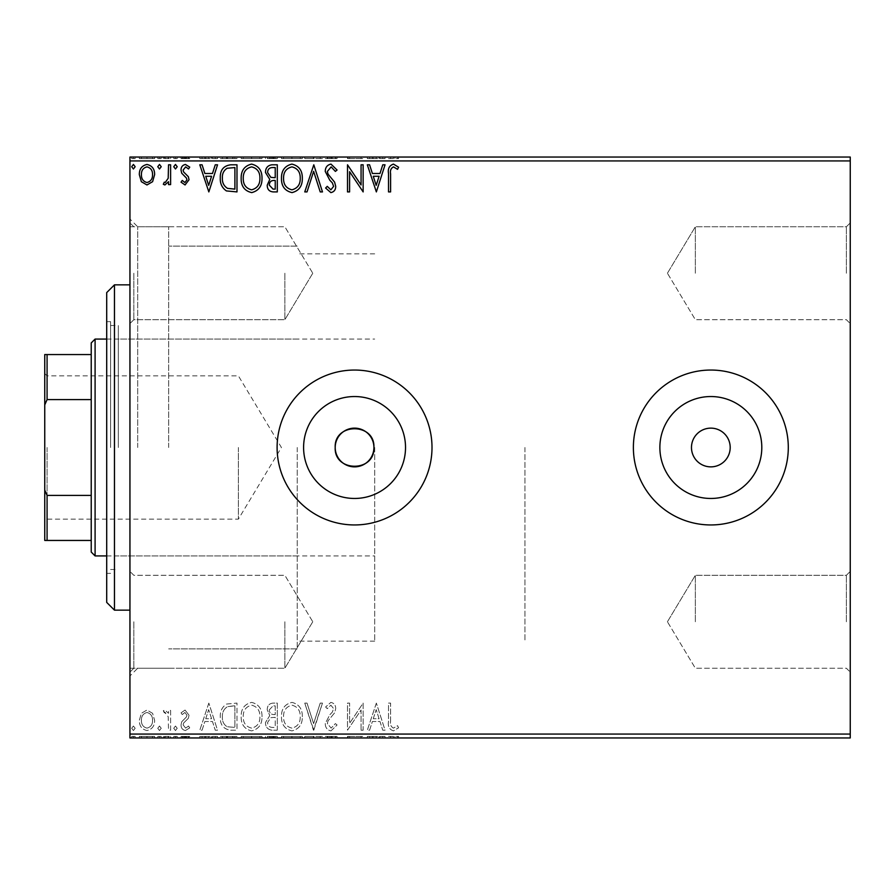 <?xml version="1.0" encoding="UTF-8"?>
<svg xmlns="http://www.w3.org/2000/svg" width="895" height="895" viewBox="0 0 895 895"><rect width="100%" height="100%" fill="white"/><g stroke="black" fill="none" stroke-linecap="round" stroke-linejoin="round"><path stroke-width="0.67" stroke-dasharray="4.47 3.36" d="M129.943 447.5L129.943 675.982L129.943 447.5M137.696 447.5L137.696 226.759L137.696 447.5M850.25 273.232L850.25 323.576L850.25 273.232M846.379 273.232L846.379 226.759L846.379 273.232M695.348 273.232L695.348 226.759L695.348 273.232M850.25 621.768L850.25 571.424L850.25 621.768M846.379 621.768L846.379 575.295L846.379 621.768M695.348 621.768L695.348 575.295L695.348 621.768M129.943 273.232L129.943 323.576L129.943 273.232M133.825 273.232L133.825 319.705L133.825 273.232M129.943 621.768L129.943 672.111L129.943 621.768M133.825 621.768L133.825 668.241L133.825 621.768M730.197 447.5A19.366 19.366 0 0 1 710.831 466.866A19.366 19.366 0 0 1 691.477 447.5A19.366 19.366 0 0 1 710.831 428.134A19.366 19.366 0 0 1 730.197 447.5M303.595 447.5A50.959 50.959 0 0 0 354.554 498.459A50.959 50.959 0 0 0 405.524 447.5A50.959 50.959 0 0 0 354.554 396.541A50.959 50.959 0 0 0 303.595 447.5M659.872 447.5A50.959 50.959 0 0 0 710.831 498.459A50.959 50.959 0 0 0 761.802 447.5A50.959 50.959 0 0 0 710.831 396.541A50.959 50.959 0 0 0 659.872 447.5M633.38 447.5A77.451 77.451 0 0 0 710.831 524.951A77.451 77.451 0 0 0 788.294 447.5A77.451 77.451 0 0 0 710.831 370.049A77.451 77.451 0 0 0 633.38 447.5M277.103 447.5A77.451 77.451 0 0 0 354.554 524.951A77.451 77.451 0 0 0 432.005 447.5A77.451 77.451 0 0 0 354.554 370.049A77.451 77.451 0 0 0 277.103 447.5M284.856 273.232L284.856 319.705L284.856 273.232M284.856 621.768L284.856 668.241L284.856 621.768M297.241 447.5L297.241 648.875L297.241 447.5M524.951 447.5L524.951 641.133L524.951 447.5M168.674 447.5L168.674 226.759L168.674 447.5M152.597 737.95L139.329 737.95L154.622 737.95L152.597 737.95L152.597 736.395L146.97 736.395L146.97 737.95L146.97 736.395L141.354 736.395L141.354 737.95M170.609 737.95L163.315 737.95L170.609 737.95L170.609 736.395L170.609 737.95M185.064 737.95L189.729 737.95L183.117 737.95L189.024 737.95L185.064 737.95L185.064 736.395L181.036 736.395L181.036 737.95L181.036 736.395L182.256 736.395L182.256 737.95M230.686 737.95L220.304 737.95L230.686 737.95L230.686 736.395L236.985 736.395L236.985 737.95L236.985 736.395L226.435 736.395L226.435 737.95M277.305 737.95L265.491 737.95L277.305 737.95L277.305 736.395L277.305 737.95M313.798 737.95L304.759 737.95L313.798 737.95L313.798 736.395L322.48 736.395L322.48 737.95M362.71 736.395L347.506 736.395L361.065 736.395L361.065 737.95L347.506 737.95L361.065 737.95L361.065 736.395L363.146 736.395L362.71 737.95M390.6 737.95L398.599 737.95L390.6 737.95L390.6 736.395L390.6 737.95M850.25 734.068L129.943 734.068L129.943 737.95L850.25 737.95L850.25 157.05L129.943 157.05L129.943 160.932L850.25 160.932M376.359 737.95L367.319 737.95L385.04 737.95L376.359 737.95L376.359 736.395L376.001 737.95M330.993 737.95L337.079 737.95L325.265 737.95L330.993 737.95L330.993 736.395L337.079 736.395L337.079 737.95M302.331 737.95L281.477 737.95L302.331 737.95L302.331 736.395L292.027 736.395L292.027 737.95M262.011 737.95L241.158 737.95L262.011 737.95L262.011 736.395L251.719 736.395L251.719 737.95M208.837 737.95L199.798 737.95L217.53 737.95L208.837 737.95L208.837 736.395L208.49 737.95M177.21 737.95L173.742 737.95L177.21 737.95L177.21 736.395L175.476 736.395L175.476 737.95L175.476 736.395L173.742 736.395L173.742 737.95M161.223 737.95L157.755 737.95L161.223 737.95L161.223 736.395L159.489 736.395L159.489 737.95L159.489 736.395L157.755 736.395L157.755 737.95M135.156 737.95L131.688 737.95L135.156 737.95L135.156 736.395L133.422 736.395L133.422 737.95L133.422 736.395L131.688 736.395L131.688 737.95M152.597 157.05L139.329 157.05L154.622 157.05L152.597 157.05L152.597 158.605L146.97 158.605L146.97 157.05L146.97 158.605L141.354 158.605L141.354 157.05M170.609 157.05L163.315 157.05L170.609 157.05L170.609 158.605L170.609 157.05M185.064 157.05L189.729 157.05L183.117 157.05L189.024 157.05L185.064 157.05L185.064 158.605L181.036 158.605L181.036 157.05L181.036 158.605L182.256 158.605L182.256 157.05M230.686 157.05L220.304 157.05L230.686 157.05L230.686 158.605L236.985 158.605L236.985 157.05L236.985 158.605L226.435 158.605L226.435 157.05M277.305 157.05L265.491 157.05L277.305 157.05L277.305 158.605L277.305 157.05M313.798 157.05L304.759 157.05L313.798 157.05L313.798 158.605L322.48 158.605L322.48 157.05M362.71 158.605L347.506 158.605L361.065 158.605L361.065 157.05L347.506 157.05L361.065 157.05L361.065 158.605L363.146 158.605L362.71 157.05M390.6 157.05L398.599 157.05L390.6 157.05L390.6 158.605L390.6 157.05M376.359 157.05L367.319 157.05L385.04 157.05L376.359 157.05L376.359 158.605L376.001 157.05M330.993 157.05L337.079 157.05L325.265 157.05L330.993 157.05L330.993 158.605L337.079 158.605L337.079 157.05M302.331 157.05L281.477 157.05L302.331 157.05L302.331 158.605L292.027 158.605L292.027 157.05M262.011 157.05L241.158 157.05L262.011 157.05L262.011 158.605L251.719 158.605L251.719 157.05M208.837 157.05L199.798 157.05L217.53 157.05L208.837 157.05L208.837 158.605L208.49 157.05M177.21 157.05L173.742 157.05L177.21 157.05L177.21 158.605L175.476 158.605L175.476 157.05L175.476 158.605L173.742 158.605L173.742 157.05M161.223 157.05L157.755 157.05L161.223 157.05L161.223 158.605L159.489 158.605L159.489 157.05L159.489 158.605L157.755 158.605L157.755 157.05M135.156 157.05L131.688 157.05L135.156 157.05L135.156 158.605L133.422 158.605L133.422 157.05L133.422 158.605L131.688 158.605L131.688 157.05M152.597 713.326L146.97 710.037L141.354 713.304L139.329 720.352C139.273 725.968 141.824 729.369 146.97 730.544C152.128 729.369 154.678 725.968 154.622 720.352L152.597 713.326L146.97 710.037L141.354 713.304L139.329 720.352C139.273 725.968 141.824 729.369 146.97 730.544C152.128 729.369 154.678 725.968 154.622 720.352L152.597 713.326M170.609 730.197L170.609 710.395L168.528 710.395L168.528 713.304L164.893 710.037L163.315 710.719L164.3 712.823L165.239 712.476L168.193 716.738L168.528 730.197L170.609 730.197L170.609 710.395L168.528 710.395L168.528 713.304L164.893 710.037L163.315 710.719L168.193 716.738L168.528 730.197L170.609 730.197M185.064 710.037L181.036 712.856L182.256 714.557L184.929 712.476L186.943 715.139L186.44 716.94L181.719 721.762L181.036 724.827C181.014 728.004 182.479 729.917 185.433 730.544L189.729 727.87L188.532 726.024L185.668 728.116L183.117 724.928L183.62 723.037L188.364 718.293L189.024 715.239L185.064 710.037L181.036 712.856L182.256 714.557L184.929 712.476L186.943 715.139L186.44 716.94L181.719 721.762L181.036 724.827C181.014 728.004 182.479 729.917 185.433 730.544L189.729 727.87L188.532 726.024L185.668 728.116L183.117 724.928L183.62 723.037L188.364 718.293L189.024 715.239L185.064 710.037M230.686 730.197L236.985 730.197L236.985 703.09L226.435 704.074C222.038 707.117 219.991 711.424 220.304 716.984C220.002 724.816 223.459 729.212 230.686 730.197L236.985 730.197L236.985 703.09L226.435 704.074C222.038 707.117 219.991 711.424 220.304 716.984C220.002 724.816 223.459 729.212 230.686 730.197M277.305 730.197L277.305 703.09L273.467 703.09C269.35 703.302 267.258 705.54 267.225 709.813L269.764 715.575L265.491 722.5C265.513 726.986 267.65 729.548 271.89 730.197L277.305 730.197L277.305 703.09L273.467 703.09C269.35 703.302 267.258 705.54 267.225 709.813L269.764 715.575L265.491 722.5C265.513 726.986 267.65 729.548 271.89 730.197L277.305 730.197M313.798 730.197L322.48 703.09L320.22 703.09L313.619 723.652L307.03 703.09L304.759 703.09L313.451 730.197L322.48 703.09L320.22 703.09L313.619 723.652L307.03 703.09L304.759 703.09L313.798 730.197M361.065 730.197L363.146 730.197L363.146 703.09L349.598 723.305L349.598 703.09L347.506 703.09L347.506 730.197L361.065 710.026L361.065 730.197L363.146 730.197L363.146 703.09L349.598 723.305L349.598 703.09L347.506 703.09L347.506 730.197L361.065 710.026L361.065 730.197M390.6 721.124L390.6 703.09L388.519 703.09L388.519 721.392C387.68 726.315 389.336 729.481 393.476 730.891L398.599 727.769L397.537 725.677L393.498 728.116C390.936 726.774 389.974 724.447 390.6 721.124L390.6 703.09L388.519 703.09L388.519 721.392C387.68 726.315 389.336 729.481 393.476 730.891L398.599 727.769L397.537 725.677L393.498 728.116C390.936 726.774 389.974 724.447 390.6 721.124M129.943 734.068L129.943 160.932M376.359 703.09L367.319 730.197L369.59 730.197L372.376 721.515L379.983 721.515L382.769 730.197L385.04 730.197L376.359 703.09L367.319 730.197L369.59 730.197L372.376 721.515L379.983 721.515L382.769 730.197L385.04 730.197L376.359 703.09M330.993 730.891L337.079 724.972L335.39 723.596L331.139 728.116L327.346 723.518L328.04 720.855L334.618 712.845L335.692 708.728C335.726 705.204 334.115 703.101 330.848 702.396L325.612 706.983L327.246 708.65L330.87 705.182L333.611 708.605L332.347 712.107L329.774 714.814L325.265 723.563C325.299 727.624 327.212 730.074 330.993 730.891L337.079 724.972L335.39 723.596L331.139 728.116L327.346 723.518L328.04 720.855L334.618 712.845L335.692 708.728C335.726 705.204 334.115 703.101 330.848 702.396L325.612 706.983L327.246 708.65L330.87 705.182L333.611 708.605L332.347 712.107L329.774 714.814L325.265 723.563C325.299 727.624 327.212 730.074 330.993 730.891M302.331 716.761C302.476 709.03 299.053 704.242 292.027 702.396C284.856 704.063 281.343 708.818 281.477 716.638C281.343 724.379 284.811 729.134 291.871 730.891C298.941 729.19 302.42 724.48 302.331 716.761C302.476 709.03 299.053 704.242 292.027 702.396C284.856 704.063 281.343 708.818 281.477 716.638C281.343 724.379 284.811 729.134 291.871 730.891C298.941 729.19 302.42 724.48 302.331 716.761M262.011 716.761C262.168 709.03 258.733 704.242 251.719 702.396C244.548 704.063 241.023 708.818 241.158 716.638C241.023 724.379 244.492 729.134 251.551 730.891C258.621 729.19 262.112 724.48 262.011 716.761C262.168 709.03 258.733 704.242 251.719 702.396C244.548 704.063 241.023 708.818 241.158 716.638C241.023 724.379 244.492 729.134 251.551 730.891C258.621 729.19 262.112 724.48 262.011 716.761M208.837 703.09L199.798 730.197L202.069 730.197L204.854 721.515L212.473 721.515L215.259 730.197L217.53 730.197L208.837 703.09L199.798 730.197L202.069 730.197L204.854 721.515L212.473 721.515L215.259 730.197L217.53 730.197L208.837 703.09M177.21 728.284L175.476 726.024L173.742 728.284L175.476 730.544L177.21 728.284L175.476 726.024L173.742 728.284L175.476 730.544L177.21 728.284M161.223 728.284L159.489 726.024L157.755 728.284L159.489 730.544L161.223 728.284L159.489 726.024L157.755 728.284L159.489 730.544L161.223 728.284M135.156 728.284L133.422 726.024L131.688 728.284L133.422 730.544L135.156 728.284L133.422 726.024L131.688 728.284L133.422 730.544L135.156 728.284M373.26 718.73L376.18 709.634L379.1 718.73L373.26 718.73L376.18 709.634L379.1 718.73L373.26 718.73M291.938 728.116C286.221 726.718 283.424 722.88 283.558 716.626C283.458 710.429 286.255 706.614 291.938 705.182C297.599 706.681 300.373 710.54 300.239 716.75C300.34 722.925 297.576 726.706 291.938 728.116C286.221 726.718 283.424 722.88 283.558 716.626C283.458 710.429 286.255 706.614 291.938 705.182C297.599 706.681 300.373 710.54 300.239 716.75C300.34 722.925 297.576 726.706 291.938 728.116M270.849 717.656L275.224 717.342L275.224 727.422L272.841 727.422C269.518 727.467 267.762 725.834 267.571 722.5L270.849 717.656L275.224 717.342L275.224 727.422L272.841 727.422C269.518 727.467 267.762 725.834 267.571 722.5L270.849 717.656M269.305 709.858L273.053 705.875L275.224 705.875L275.224 714.557L274.15 714.557C271.04 714.579 269.417 713.013 269.305 709.858L273.053 705.875L275.224 705.875L275.224 714.557L274.15 714.557C271.04 714.579 269.417 713.013 269.305 709.858M251.629 728.116C245.901 726.718 243.116 722.88 243.25 716.626C243.149 710.429 245.935 706.614 251.629 705.182C257.29 706.681 260.053 710.54 259.93 716.75C260.031 722.925 257.257 726.706 251.629 728.116C245.901 726.718 243.116 722.88 243.25 716.626C243.149 710.429 245.935 706.614 251.629 705.182C257.29 706.681 260.053 710.54 259.93 716.75C260.031 722.925 257.257 726.706 251.629 728.116M233.539 705.875L234.904 705.875L234.904 727.422L227.084 726.729C223.694 724.469 222.128 721.225 222.396 716.984C222.128 712.42 223.839 708.974 227.531 706.636L234.904 705.875L234.904 727.422L227.084 726.729C223.694 724.469 222.128 721.225 222.396 716.984C222.128 712.42 223.839 708.974 227.531 706.636L233.539 705.875M205.749 718.73L208.669 709.634L211.578 718.73L205.749 718.73L208.669 709.634L211.578 718.73L205.749 718.73M146.981 728.116C143.178 727.143 141.32 724.558 141.421 720.363C141.332 716.157 143.178 713.528 146.981 712.476C150.774 713.528 152.631 716.157 152.542 720.363C152.631 724.558 150.785 727.143 146.981 728.116C143.178 727.143 141.32 724.558 141.421 720.363C141.332 716.157 143.178 713.528 146.981 712.476C150.774 713.528 152.631 716.157 152.542 720.363C152.631 724.558 150.785 727.143 146.981 728.116M388.519 158.605L398.599 158.605L388.519 158.605L388.519 157.05M393.476 158.605L393.476 157.05M398.599 158.605L398.599 157.05M397.537 158.605L397.537 157.05M394.863 158.605L394.863 157.05M393.498 158.605L393.498 157.05M376.001 158.605L367.319 158.605L367.319 157.05M367.319 158.605L369.59 158.605L369.59 157.05M369.59 158.605L372.376 158.605L372.376 157.05M372.376 158.605L379.983 158.605L379.983 157.05M379.983 158.605L382.769 158.605L382.769 157.05M382.769 158.605L385.04 158.605L385.04 157.05M385.04 158.605L376.359 158.605M373.26 158.605L379.1 158.605L373.26 158.605L373.26 157.05L379.1 157.05L373.26 157.05M376.18 158.605L376.18 157.05M379.1 158.605L379.1 157.05M349.598 158.605L349.598 157.05L349.598 158.605M347.506 158.605L347.506 157.05L347.506 158.605M347.976 158.605L347.976 157.05M337.079 158.605L335.39 158.605L335.39 157.05M335.39 158.605L331.139 158.605L331.139 157.05M331.139 158.605L327.346 158.605L327.346 157.05M327.346 158.605L328.04 158.605L328.04 157.05M328.04 158.605L334.618 158.605L334.618 157.05M334.618 158.605L335.692 158.605L335.692 157.05M335.692 158.605L330.848 158.605L330.848 157.05L330.87 158.605L325.612 158.605L325.612 157.05M325.612 158.605L327.246 158.605L327.246 157.05M327.246 158.605L333.611 158.605L333.611 157.05M333.611 158.605L332.347 158.605L332.347 157.05M332.347 158.605L329.774 158.605L329.774 157.05M329.774 158.605L325.265 158.605L325.265 157.05M325.265 158.605L330.993 158.605M322.48 158.605L320.22 158.605L320.22 157.05M320.22 158.605L313.619 158.605L313.619 157.05M313.619 158.605L307.03 158.605L307.03 157.05M307.03 158.605L304.759 158.605L304.759 157.05M304.759 158.605L313.451 158.605L313.451 157.05M292.027 158.605L281.477 158.605L281.477 157.05M281.477 158.605L291.871 158.605L291.871 157.05M291.871 158.605L302.331 158.605M291.938 158.605L283.558 158.605L300.239 158.605L291.938 158.605L291.938 157.05L283.558 157.05L300.239 157.05L291.938 157.05L291.938 158.605M283.558 158.605L283.558 157.05M300.239 158.605L300.239 157.05M267.225 158.605L277.305 158.605L267.225 158.605L267.225 157.05M269.764 158.605L269.764 157.05M265.491 158.605L265.491 157.05M271.89 158.605L271.89 157.05M270.849 158.605L275.224 158.605L267.571 158.605L270.849 158.605L270.849 157.05L274.161 157.05L269.305 157.05L275.224 157.05L270.849 157.05M269.305 158.605L275.224 158.605L269.305 158.605L269.305 157.05M273.053 158.605L273.053 157.05M275.224 158.605L275.224 157.05L275.224 158.605M274.15 158.605L274.15 157.05L274.161 158.605M267.571 158.605L267.571 157.05M272.841 158.605L272.841 157.05M251.719 158.605L241.158 158.605L241.158 157.05M241.158 158.605L251.551 158.605L251.551 157.05M251.551 158.605L262.011 158.605M251.629 158.605L243.25 158.605L259.93 158.605L251.629 158.605L251.629 157.05L243.25 157.05L259.93 157.05L251.629 157.05L251.629 158.605M243.25 158.605L243.25 157.05M259.93 158.605L259.93 157.05M226.435 158.605L220.304 158.605L220.304 157.05M220.304 158.605L230.686 158.605M233.539 158.605L222.396 158.605L233.539 158.605L233.539 157.05L234.904 157.05L222.396 157.05L233.539 157.05M234.904 158.605L234.904 157.05L234.904 158.605M227.531 158.605L227.531 157.05M222.396 158.605L222.396 157.05M227.084 158.605L227.084 157.05M208.49 158.605L199.798 158.605L199.798 157.05M199.798 158.605L202.069 158.605L202.069 157.05M202.069 158.605L204.854 158.605L204.854 157.05M204.854 158.605L212.473 158.605L212.473 157.05M212.473 158.605L215.259 158.605L215.259 157.05M215.259 158.605L217.53 158.605L217.53 157.05M217.53 158.605L208.837 158.605M205.749 158.605L211.578 158.605L205.749 158.605L205.749 157.05L211.578 157.05L205.749 157.05M208.669 158.605L208.669 157.05M211.578 158.605L211.578 157.05M182.256 158.605L184.929 158.605L184.929 157.05M184.929 158.605L186.943 158.605L186.943 157.05M186.943 158.605L186.44 157.05M186.44 158.605L181.719 158.605L181.719 157.05M181.719 158.605L185.433 158.605L185.433 157.05M185.433 158.605L189.729 158.605L189.729 157.05M189.729 158.605L188.532 158.605L188.532 157.05M188.532 158.605L185.668 158.605L185.668 157.05M185.668 158.605L183.117 158.605L183.117 157.05M183.117 158.605L183.62 157.05M183.62 158.605L185.836 158.605L185.836 157.05M185.836 158.605L188.364 158.605L188.364 157.05M188.364 158.605L189.024 158.605L189.024 157.05M189.024 158.605L185.064 158.605M173.742 158.605L177.21 158.605M164.893 158.605L170.609 158.605L168.528 158.605L168.528 157.05L168.528 158.605L164.893 158.605L164.893 157.05M163.315 158.605L163.315 157.05M164.3 158.605L164.3 157.05M165.239 158.605L165.239 157.05M168.193 158.605L168.193 157.05M168.528 158.605L168.528 157.05M157.755 158.605L161.223 158.605M141.354 158.605L139.329 158.605L139.329 157.05M139.329 158.605L154.622 158.605L154.622 157.05M154.622 158.605L152.597 158.605M146.981 158.605L141.421 158.605L152.542 158.605L146.981 158.605L146.981 157.05L141.421 157.05L152.542 157.05L146.981 157.05L146.981 158.605M141.421 158.605L141.421 157.05M152.542 158.605L152.542 157.05M131.688 158.605L135.156 158.605M390.6 173.876L390.6 191.91L388.519 191.91L388.519 173.608C387.68 168.685 389.336 165.519 393.476 164.109L398.599 167.231L397.537 169.323L393.498 166.884C390.936 168.226 389.974 170.553 390.6 173.876M376.359 191.91L367.319 164.803L369.59 164.803L372.376 173.485L379.983 173.485L382.769 164.803L385.04 164.803L376.359 191.91M373.26 176.27L376.18 185.366L379.1 176.27L373.26 176.27M361.065 164.803L363.146 164.803L363.146 191.91L349.598 171.695L349.598 191.91L347.506 191.91L347.506 164.803L361.065 184.974L361.065 164.803M330.993 164.109L337.079 170.028L335.39 171.404L331.139 166.884L327.346 171.482L328.04 174.145L334.618 182.155L335.692 186.272C335.726 189.796 334.115 191.899 330.848 192.604L325.612 188.017L327.246 186.35L330.87 189.818L333.611 186.395L332.347 182.893L329.774 180.186L325.265 171.437C325.299 167.376 327.212 164.926 330.993 164.109M313.798 164.803L322.48 191.91L320.22 191.91L313.619 171.348L307.03 191.91L304.759 191.91L313.798 164.803M302.331 178.239C302.476 185.97 299.053 190.758 292.027 192.604C284.856 190.937 281.343 186.182 281.477 178.362C281.343 170.621 284.811 165.866 291.871 164.109C298.941 165.81 302.42 170.52 302.331 178.239M291.938 166.884C286.221 168.282 283.424 172.12 283.558 178.373C283.458 184.571 286.255 188.386 291.938 189.818C297.599 188.319 300.373 184.459 300.239 178.25C300.34 172.075 297.576 168.294 291.938 166.884M277.305 164.803L277.305 191.91L273.467 191.91C269.35 191.698 267.258 189.46 267.225 185.187L269.764 179.425L265.491 172.5C265.513 168.014 267.65 165.452 271.89 164.803L277.305 164.803M270.849 177.344L275.224 177.657L275.224 167.578L272.841 167.578C269.518 167.533 267.762 169.166 267.571 172.5L270.849 177.344M269.305 185.142L273.053 189.125L275.224 189.125L275.224 180.443L274.15 180.443C271.04 180.421 269.417 181.987 269.305 185.142M262.011 178.239C262.168 185.97 258.733 190.758 251.719 192.604C244.548 190.937 241.023 186.182 241.158 178.362C241.023 170.621 244.492 165.866 251.551 164.109C258.621 165.81 262.112 170.52 262.011 178.239M251.629 166.884C245.901 168.282 243.116 172.12 243.25 178.373C243.149 184.571 245.935 188.386 251.629 189.818C257.29 188.319 260.053 184.459 259.93 178.25C260.031 172.075 257.257 168.294 251.629 166.884M230.686 164.803L236.985 164.803L236.985 191.91L226.435 190.926C222.038 187.883 219.991 183.576 220.304 178.016C220.002 170.184 223.459 165.788 230.686 164.803M233.539 189.125L234.904 189.125L234.904 167.578L227.084 168.271C223.694 170.531 222.128 173.775 222.396 178.016C222.128 182.58 223.839 186.026 227.531 188.364L233.539 189.125M208.837 191.91L199.798 164.803L202.069 164.803L204.854 173.485L212.473 173.485L215.259 164.803L217.53 164.803L208.837 191.91M205.749 176.27L208.669 185.366L211.578 176.27L205.749 176.27M185.064 184.963L181.036 182.144L182.256 180.443L184.929 182.524L186.943 179.861L186.44 178.06L181.719 173.238L181.036 170.173C181.014 166.996 182.479 165.083 185.433 164.456L189.729 167.13L188.532 168.976L185.668 166.884L183.117 170.072L183.62 171.963L188.364 176.707L189.024 179.761L185.064 184.963M177.21 166.716L175.476 168.976L173.742 166.716L175.476 164.456L177.21 166.716M170.609 164.803L170.609 184.605L168.528 184.605L168.528 181.696L164.893 184.963L163.315 184.28L164.3 182.177L165.239 182.524L168.193 178.262L168.528 164.803L170.609 164.803M161.223 166.716L159.489 168.976L157.755 166.716L159.489 164.456L161.223 166.716M152.597 181.674L146.97 184.963L141.354 181.696L139.329 174.648C139.273 169.032 141.824 165.631 146.97 164.456C152.128 165.631 154.678 169.032 154.622 174.648L152.597 181.674M146.981 166.884C143.178 167.857 141.32 170.442 141.421 174.637C141.332 178.843 143.178 181.472 146.981 182.524C150.774 181.472 152.631 178.843 152.542 174.637C152.631 170.442 150.785 167.857 146.981 166.884M135.156 166.716L133.422 168.976L131.688 166.716L133.422 164.456L135.156 166.716M388.519 736.395L398.599 736.395L388.519 736.395L388.519 737.95M393.476 736.395L393.476 737.95M398.599 736.395L398.599 737.95M397.537 736.395L397.537 737.95M394.863 736.395L394.863 737.95M393.498 736.395L393.498 737.95M376.001 736.395L367.319 736.395L367.319 737.95M367.319 736.395L369.59 736.395L369.59 737.95M369.59 736.395L372.376 736.395L372.376 737.95M372.376 736.395L379.983 736.395L379.983 737.95M379.983 736.395L382.769 736.395L382.769 737.95M382.769 736.395L385.04 736.395L385.04 737.95M385.04 736.395L376.359 736.395M373.26 736.395L379.1 736.395L373.26 736.395L373.26 737.95L379.1 737.95L373.26 737.95M376.18 736.395L376.18 737.95M379.1 736.395L379.1 737.95M349.598 736.395L349.598 737.95L349.598 736.395M347.506 736.395L347.506 737.95L347.506 736.395M347.976 736.395L347.976 737.95M337.079 736.395L335.39 736.395L335.39 737.95M335.39 736.395L331.139 736.395L331.139 737.95M331.139 736.395L327.346 736.395L327.346 737.95M327.346 736.395L328.04 736.395L328.04 737.95M328.04 736.395L334.618 736.395L334.618 737.95M334.618 736.395L335.692 736.395L335.692 737.95M335.692 736.395L330.848 736.395L330.848 737.95L330.87 736.395L325.612 736.395L325.612 737.95M325.612 736.395L327.246 736.395L327.246 737.95M327.246 736.395L333.611 736.395L333.611 737.95M333.611 736.395L332.347 736.395L332.347 737.95M332.347 736.395L329.774 736.395L329.774 737.95M329.774 736.395L325.265 736.395L325.265 737.95M325.265 736.395L330.993 736.395M322.48 736.395L320.22 736.395L320.22 737.95M320.22 736.395L313.619 736.395L313.619 737.95M313.619 736.395L307.03 736.395L307.03 737.95M307.03 736.395L304.759 736.395L304.759 737.95M304.759 736.395L313.451 736.395L313.451 737.95M292.027 736.395L281.477 736.395L281.477 737.95M281.477 736.395L291.871 736.395L291.871 737.95M291.871 736.395L302.331 736.395M291.938 736.395L283.558 736.395L300.239 736.395L291.938 736.395L291.938 737.95L283.558 737.95L300.239 737.95L291.938 737.95L291.938 736.395M283.558 736.395L283.558 737.95M300.239 736.395L300.239 737.95M267.225 736.395L277.305 736.395L267.225 736.395L267.225 737.95M269.764 736.395L269.764 737.95M265.491 736.395L265.491 737.95M271.89 736.395L271.89 737.95M270.849 736.395L275.224 736.395L267.571 736.395L270.849 736.395L270.849 737.95L274.161 737.95L269.305 737.95L275.224 737.95L270.849 737.95M269.305 736.395L275.224 736.395L269.305 736.395L269.305 737.95M273.053 736.395L273.053 737.95M275.224 736.395L275.224 737.95L275.224 736.395M274.15 736.395L274.15 737.95L274.161 736.395M267.571 736.395L267.571 737.95M272.841 736.395L272.841 737.95M251.719 736.395L241.158 736.395L241.158 737.95M241.158 736.395L251.551 736.395L251.551 737.95M251.551 736.395L262.011 736.395M251.629 736.395L243.25 736.395L259.93 736.395L251.629 736.395L251.629 737.95L243.25 737.95L259.93 737.95L251.629 737.95L251.629 736.395M243.25 736.395L243.25 737.95M259.93 736.395L259.93 737.95M226.435 736.395L220.304 736.395L220.304 737.95M220.304 736.395L230.686 736.395M233.539 736.395L222.396 736.395L233.539 736.395L233.539 737.95L234.904 737.95L222.396 737.95L233.539 737.95M234.904 736.395L234.904 737.95L234.904 736.395M227.531 736.395L227.531 737.95M222.396 736.395L222.396 737.95M227.084 736.395L227.084 737.95M208.49 736.395L199.798 736.395L199.798 737.95M199.798 736.395L202.069 736.395L202.069 737.95M202.069 736.395L204.854 736.395L204.854 737.95M204.854 736.395L212.473 736.395L212.473 737.95M212.473 736.395L215.259 736.395L215.259 737.95M215.259 736.395L217.53 736.395L217.53 737.95M217.53 736.395L208.837 736.395M205.749 736.395L211.578 736.395L205.749 736.395L205.749 737.95L211.578 737.95L205.749 737.95M208.669 736.395L208.669 737.95M211.578 736.395L211.578 737.95M182.256 736.395L184.929 736.395L184.929 737.95M184.929 736.395L186.943 736.395L186.943 737.95M186.943 736.395L186.44 737.95M186.44 736.395L181.719 736.395L181.719 737.95M181.719 736.395L185.433 736.395L185.433 737.95M185.433 736.395L189.729 736.395L189.729 737.95M189.729 736.395L188.532 736.395L188.532 737.95M188.532 736.395L185.668 736.395L185.668 737.95M185.668 736.395L183.117 736.395L183.117 737.95M183.117 736.395L183.62 737.95M183.62 736.395L185.836 736.395L185.836 737.95M185.836 736.395L188.364 736.395L188.364 737.95M188.364 736.395L189.024 736.395L189.024 737.95M189.024 736.395L185.064 736.395M173.742 736.395L177.21 736.395M164.893 736.395L170.609 736.395L168.528 736.395L168.528 737.95L168.528 736.395L164.893 736.395L164.893 737.95M163.315 736.395L163.315 737.95M164.3 736.395L164.3 737.95M165.239 736.395L165.239 737.95M168.193 736.395L168.193 737.95M168.528 736.395L168.528 737.95M157.755 736.395L161.223 736.395M141.354 736.395L139.329 736.395L139.329 737.95M139.329 736.395L154.622 736.395L154.622 737.95M154.622 736.395L152.597 736.395M146.981 736.395L141.421 736.395L152.542 736.395L146.981 736.395L146.981 737.95L141.421 737.95L152.542 737.95L146.981 737.95L146.981 736.395M141.421 736.395L141.421 737.95M152.542 736.395L152.542 737.95M131.688 736.395L135.156 736.395M106.706 292.598L106.706 602.402M114.459 610.144L114.459 284.856M118.33 447.5L118.33 325.511L118.33 447.5M110.588 447.5L110.588 321.641L110.588 447.5M106.706 447.5L106.706 573.359L106.706 447.5M44.75 447.5L44.75 521.472L44.75 447.5M47.077 447.5L47.077 519.145L47.077 447.5M238.383 447.5L238.383 519.145L238.383 447.5M95.094 555.929L95.094 339.071M91.223 342.942L91.223 552.058M374.692 447.5L374.692 641.133L374.692 447.5M91.223 354.554L44.75 354.554L44.75 540.446L47.077 540.446L47.077 495.405L44.75 490.091M91.223 495.405L47.077 495.405M44.75 404.909L47.077 399.595L47.077 354.554M91.223 399.595L47.077 399.595M91.223 540.446L47.077 540.446M331.486 158.605L331.486 157.05M273.467 158.605L273.467 157.05M232.879 158.605L232.879 157.05M232.666 158.605L232.666 157.05M184.359 158.605L184.359 157.05M331.486 736.395L331.486 737.95M273.467 736.395L273.467 737.95M232.879 736.395L232.879 737.95M232.666 736.395L232.666 737.95M184.359 736.395L184.359 737.95M129.943 668.241L168.674 668.241L137.696 668.241L129.943 675.982M846.379 226.759L850.25 222.889L846.379 226.759L695.348 226.759L846.379 226.759M667.424 273.232L695.348 226.759L667.424 273.232L695.348 319.705L846.379 319.705L850.25 323.576L846.379 319.705L695.348 319.705L667.424 273.232M846.379 575.295L850.25 571.424L846.379 575.295L695.348 575.295L846.379 575.295M667.424 621.768L695.348 575.295L667.424 621.768L695.348 668.241L846.379 668.241L850.25 672.111L846.379 668.241L695.348 668.241L667.424 621.768M133.825 319.705L129.943 323.576L133.825 319.705L284.856 319.705L133.825 319.705M133.825 668.241L129.943 672.111L133.825 668.241L284.856 668.241L133.825 668.241M312.769 273.232L284.856 319.705L312.769 273.232L284.856 226.759L133.825 226.759L129.943 222.889L133.825 226.759L284.856 226.759L312.769 273.232M312.769 621.768L284.856 668.241L312.769 621.768L284.856 575.295L133.825 575.295L129.943 571.424L133.825 575.295L284.856 575.295L312.769 621.768M374.692 641.133L297.241 641.133M297.241 648.875L168.674 648.875L297.241 648.875M129.943 226.759L168.674 226.759L137.696 226.759L129.943 219.018M297.241 246.125L168.674 246.125L297.241 246.125M374.692 253.867L297.241 253.867M297.241 339.071L118.33 339.071M110.588 325.511L118.33 325.511M110.588 321.641L106.706 321.641M110.588 573.359L106.706 573.359M110.588 569.488L118.33 569.488M297.241 555.929L118.33 555.929M44.75 373.528L47.077 375.855L238.383 375.855L281.433 447.5L238.383 519.145L47.077 519.145L44.75 521.472M106.706 339.071L374.692 339.071M106.706 555.929L374.692 555.929"/><path stroke-width="1.34" d="M691.477 447.5A19.366 19.366 0 0 0 710.831 466.866A19.366 19.366 0 0 0 730.197 447.5A19.366 19.366 0 0 0 710.831 428.134A19.366 19.366 0 0 0 691.477 447.5M335.2 447.5A19.366 19.366 0 0 0 354.554 466.866A19.366 19.366 0 0 0 373.92 447.5C375.117 422.529 334.003 422.518 335.2 447.5C333.992 472.437 375.094 472.526 373.92 447.5A19.366 19.366 0 0 0 354.554 428.134A19.366 19.366 0 0 0 335.2 447.5M303.595 447.5A50.959 50.959 0 0 0 354.554 498.459A50.959 50.959 0 0 0 405.524 447.5A50.959 50.959 0 0 0 354.554 396.541A50.959 50.959 0 0 0 303.595 447.5M659.872 447.5A50.959 50.959 0 0 0 710.831 498.459A50.959 50.959 0 0 0 761.802 447.5A50.959 50.959 0 0 0 710.831 396.541A50.959 50.959 0 0 0 659.872 447.5M633.38 447.5A77.451 77.451 0 0 0 710.831 524.951A77.451 77.451 0 0 0 788.294 447.5A77.451 77.451 0 0 0 710.831 370.049A77.451 77.451 0 0 0 633.38 447.5M277.103 447.5A77.451 77.451 0 0 0 354.554 524.951A77.451 77.451 0 0 0 432.005 447.5A77.451 77.451 0 0 0 354.554 370.049A77.451 77.451 0 0 0 277.103 447.5M850.25 737.95L129.943 737.95L129.943 734.068L850.25 734.068L850.25 737.95M152.597 181.674L146.97 184.963L141.354 181.696L139.329 174.648C139.273 169.032 141.824 165.631 146.97 164.456C152.128 165.631 154.678 169.032 154.622 174.648L152.597 181.674M170.609 164.803L170.609 184.605L168.528 184.605L168.528 181.696L164.893 184.963L163.315 184.28L164.3 182.177L165.239 182.524L168.193 178.262L168.528 164.803L170.609 164.803M185.064 184.963L181.036 182.144L182.256 180.443L184.929 182.524L186.943 179.861L186.44 178.06L181.719 173.238L181.036 170.173C181.014 166.996 182.479 165.083 185.433 164.456L189.729 167.13L188.532 168.976L185.668 166.884L183.117 170.072L183.62 171.963L188.364 176.707L189.024 179.761L185.064 184.963M230.686 164.803L236.985 164.803L236.985 191.91L226.435 190.926C222.038 187.883 219.991 183.576 220.304 178.016C220.002 170.184 223.459 165.788 230.686 164.803M277.305 164.803L277.305 191.91L273.467 191.91C269.35 191.698 267.258 189.46 267.225 185.187L269.764 179.425L265.491 172.5C265.513 168.014 267.65 165.452 271.89 164.803L277.305 164.803M313.798 164.803L322.48 191.91L320.22 191.91L313.619 171.348L307.03 191.91L304.759 191.91L313.798 164.803M361.065 164.803L363.146 164.803L363.146 191.91L349.598 171.695L349.598 191.91L347.506 191.91L347.506 164.803L361.065 184.974L361.065 164.803M390.6 173.876L390.6 191.91L388.519 191.91L388.519 173.608C387.68 168.685 389.336 165.519 393.476 164.109L398.599 167.231L397.537 169.323L393.498 166.884C390.936 168.226 389.974 170.553 390.6 173.876M129.943 160.932L129.943 157.05L850.25 157.05L850.25 160.932L129.943 160.932L129.943 734.068M850.25 160.932L850.25 734.068M376.359 191.91L367.319 164.803L369.59 164.803L372.376 173.485L379.983 173.485L382.769 164.803L385.04 164.803L376.359 191.91M330.993 164.109L337.079 170.028L335.39 171.404L331.139 166.884L327.346 171.482L328.04 174.145L334.618 182.155L335.692 186.272C335.726 189.796 334.115 191.899 330.848 192.604L325.612 188.017L327.246 186.35L330.87 189.818L333.611 186.395L332.347 182.893L329.774 180.186L325.265 171.437C325.299 167.376 327.212 164.926 330.993 164.109M302.331 178.239C302.476 185.97 299.053 190.758 292.027 192.604C284.856 190.937 281.343 186.182 281.477 178.362C281.343 170.621 284.811 165.866 291.871 164.109C298.941 165.81 302.42 170.52 302.331 178.239M262.011 178.239C262.168 185.97 258.733 190.758 251.719 192.604C244.548 190.937 241.023 186.182 241.158 178.362C241.023 170.621 244.492 165.866 251.551 164.109C258.621 165.81 262.112 170.52 262.011 178.239M208.837 191.91L199.798 164.803L202.069 164.803L204.854 173.485L212.473 173.485L215.259 164.803L217.53 164.803L208.837 191.91M177.21 166.716L175.476 168.976L173.742 166.716L175.476 164.456L177.21 166.716M161.223 166.716L159.489 168.976L157.755 166.716L159.489 164.456L161.223 166.716M135.156 166.716L133.422 168.976L131.688 166.716L133.422 164.456L135.156 166.716M373.26 176.27L376.18 185.366L379.1 176.27L373.26 176.27M283.558 178.373C283.458 184.571 286.255 188.386 291.938 189.818C297.599 188.319 300.373 184.459 300.239 178.25C300.34 172.075 297.576 168.294 291.938 166.884C286.221 168.282 283.424 172.12 283.558 178.373M273.053 189.125L275.224 189.125L275.224 180.443L274.15 180.443C271.04 180.421 269.417 181.987 269.305 185.142L273.053 189.125M274.161 177.657L275.224 177.657L275.224 167.578L272.841 167.578C269.518 167.533 267.762 169.166 267.571 172.5L270.849 177.344L274.161 177.657M243.25 178.373C243.149 184.571 245.935 188.386 251.629 189.818C257.29 188.319 260.053 184.459 259.93 178.25C260.031 172.075 257.257 168.294 251.629 166.884C245.901 168.282 243.116 172.12 243.25 178.373M234.904 189.125L234.904 167.578L227.084 168.271C223.694 170.531 222.128 173.775 222.396 178.016C222.128 182.58 223.839 186.026 227.531 188.364L234.904 189.125M205.749 176.27L208.669 185.366L211.578 176.27L205.749 176.27M141.421 174.637C141.332 178.843 143.178 181.472 146.981 182.524C150.774 181.472 152.631 178.843 152.542 174.637C152.631 170.442 150.785 167.857 146.981 166.884C143.178 167.857 141.32 170.442 141.421 174.637M114.459 610.144L106.706 602.402L106.706 292.598L114.459 284.856L114.459 610.144L129.943 610.144M95.094 555.929L91.223 552.058L91.223 342.942L95.094 339.071L95.094 555.929L106.706 555.929M91.223 399.595L47.077 399.595L44.75 404.909L44.75 354.554L47.077 354.554L47.077 399.595M91.223 540.446L44.75 540.446L44.75 404.909M44.75 490.091L47.077 495.405L47.077 540.446M91.223 495.405L47.077 495.405M91.223 354.554L47.077 354.554M114.459 284.856L129.943 284.856M95.094 339.071L106.706 339.071"/></g></svg>
